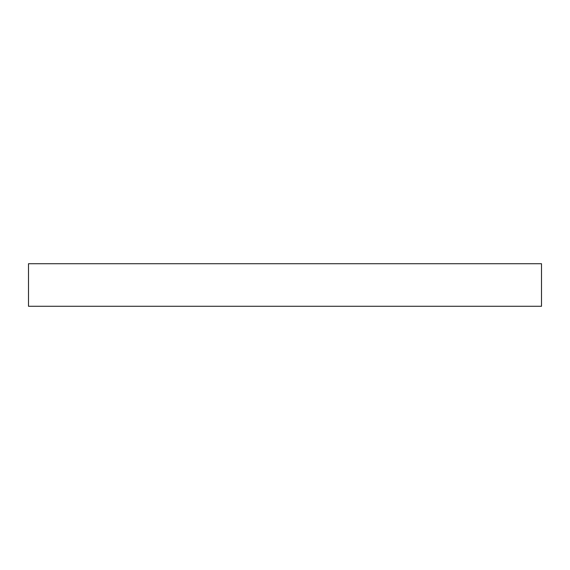 <?xml version="1.0" encoding="UTF-8"?>
<svg xmlns="http://www.w3.org/2000/svg" width="570" height="570" viewBox="0 0 570 570"><rect width="100%" height="100%" fill="white"/><g stroke="black" fill="none" stroke-linecap="round" stroke-linejoin="round"><path stroke-width="0.85" d="M541.5 263.725L28.5 263.725L28.5 306.275L541.5 306.275L541.5 263.725L541.5 306.275L28.5 306.275L28.5 263.725L541.5 263.725"/></g></svg>

